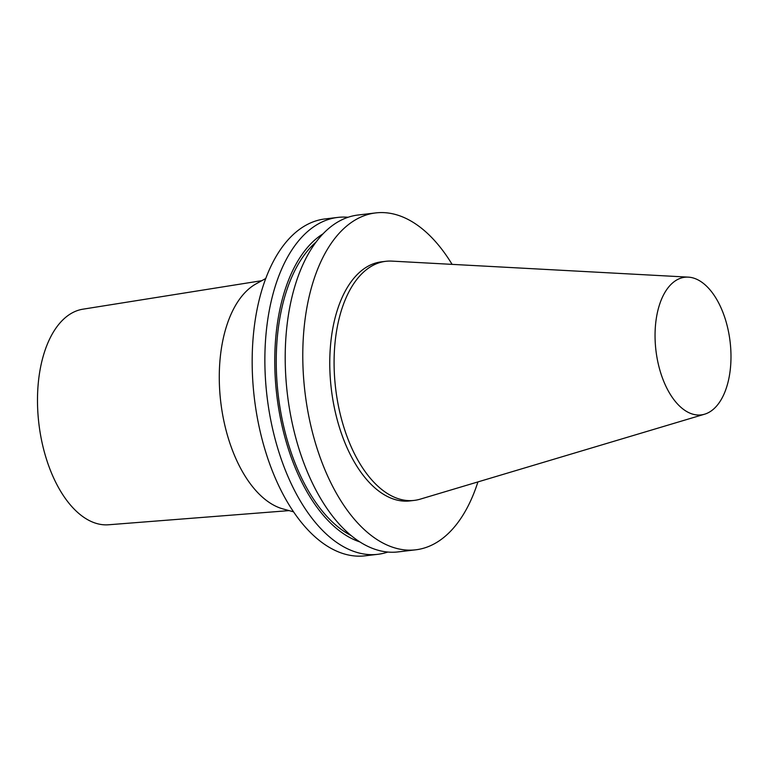 <?xml version="1.0" encoding="UTF-8"?>
<svg xmlns="http://www.w3.org/2000/svg" width="769" height="769" viewBox="0 0 769 769"><rect width="100%" height="100%" fill="white"/><g stroke="black" fill="none" stroke-linecap="round" stroke-linejoin="round"><path stroke-width="1.15" d="M697.598 415.01A69.316 37.345 -96.8 0 1 655.332 343.954A69.316 37.345 -96.8 0 1 688.342 277.138A69.316 37.345 -96.8 0 1 730.098 341.676A69.316 37.345 -96.8 0 1 704.615 414.193A69.316 37.345 -96.8 0 1 697.598 415.01M704.615 414.193L420.182 499.168A120.387 64.856 -96.8 0 1 414.231 500.398A120.387 64.856 -96.8 0 1 407.993 500.581A120.387 64.856 -96.8 0 1 335.034 382.76A120.387 64.856 -96.8 0 1 385.855 261.306A120.387 64.856 -96.8 0 1 391.921 261.114L688.342 277.138M414.231 500.398L409.906 500.907A120.387 64.856 -96.8 0 1 403.667 501.09A120.387 64.856 -96.8 0 1 330.708 383.27A120.387 64.856 -96.8 0 1 381.53 261.825L385.855 261.306M477.924 481.913A169.632 91.396 -96.8 0 1 415.712 549.816A169.632 91.396 -96.8 0 1 406.926 550.075A169.632 91.396 -96.8 0 1 304.111 384.048A169.632 91.396 -96.8 0 1 375.724 212.917A169.632 91.396 -96.8 0 1 452.105 264.373M415.712 549.816L398.14 551.902A169.632 91.396 -96.8 0 1 389.354 552.161A169.632 91.396 -96.8 0 1 286.539 386.134A169.632 91.396 -96.8 0 1 358.152 215.003L375.724 212.917M351.077 535.551A157.337 84.763 -96.8 0 1 278.263 395.314A157.337 84.763 -96.8 0 1 316.222 241.918M359.777 541.895A160.039 86.224 -96.8 0 1 276.821 395.477A160.039 86.224 -96.8 0 1 323.191 233.718M387.845 552.046A169.632 91.396 -96.8 0 1 377.81 554.314A169.632 91.396 -96.8 0 1 369.014 554.574A169.632 91.396 -96.8 0 1 266.199 388.547A169.632 91.396 -96.8 0 1 337.812 217.416A169.632 91.396 -96.8 0 1 348.107 217.271M377.81 554.314L365.112 555.824A169.632 91.396 -96.8 0 1 356.316 556.083A169.632 91.396 -96.8 0 1 253.501 390.056A169.632 91.396 -96.8 0 1 325.114 218.925L337.812 217.416M293.508 511.827L282.905 508.905A116.052 62.52 -96.8 0 1 220.77 402.139A116.052 62.52 -96.8 0 1 256.183 283.79L265.805 278.465M289.106 510.616L108.525 524.775A108.573 58.502 -96.8 0 1 104.151 524.814A108.573 58.502 -96.8 0 1 38.45 419.711A108.573 58.502 -96.8 0 1 82.927 309.186L261.816 280.675"/></g></svg>
